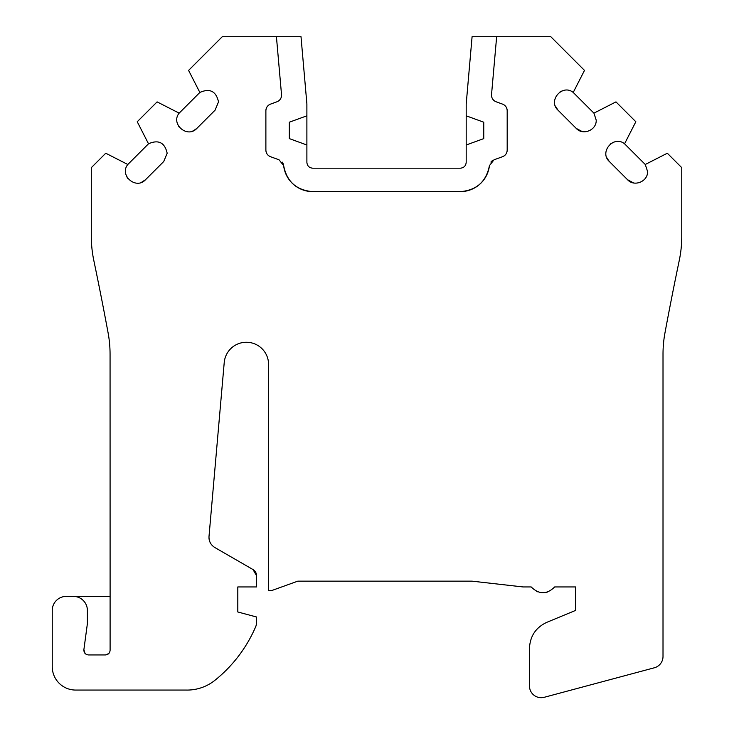 <?xml version="1.0" encoding="UTF-8"?>
<svg xmlns="http://www.w3.org/2000/svg" width="734" height="734" viewBox="0 0 734 734"><rect width="100%" height="100%" fill="white"/><g stroke="black" fill="none" stroke-linecap="round" stroke-linejoin="round"><path stroke-width="1.1" d="M265.882 110.724L265.882 150.094A7.028 7.028 0 0 0 270.507 156.7L279.058 159.81L283.645 165.627A29.287 29.287 0 0 0 312.739 191.629L460.337 191.629A29.287 29.287 0 0 0 489.431 165.627L494.01 159.81L502.561 156.7A7.028 7.028 0 0 0 507.185 150.094L507.185 110.724A7.028 7.028 0 0 0 502.561 104.127L496.129 101.778C492.964 100.42 491.431 98.007 491.532 94.558L496.652 36.7L472.09 36.7L466.191 104.1L466.191 162.342C465.861 165.912 463.906 167.857 460.337 168.196L312.739 168.196C309.17 167.866 307.225 165.912 306.885 162.342L306.885 145.002L289.315 138.607L289.315 122.211L306.885 115.816L306.885 103.87L301.004 36.7L276.424 36.7L281.572 95.181C281.416 98.347 279.874 100.549 276.947 101.778L270.507 104.127A7.028 7.028 0 0 0 265.882 110.724C266.047 107.559 267.589 105.357 270.507 104.127M199.85 92.447C209.878 88.052 216.099 91.19 218.512 101.879L215.08 110.164L196.868 128.377C187.464 138.772 170.279 124.018 179.151 113.146L199.85 92.447L188.583 70.4L222.283 36.7L276.424 36.7M645.269 164.489L647.553 171.444C648.104 181.472 634.259 187.216 627.552 179.72L609.339 161.508C598.944 152.103 613.697 134.918 624.57 143.791L645.269 164.489L667.316 153.222L681.758 167.655L681.758 236.412A117.137 117.137 0 0 1 679.271 260.387A3273.539 3273.539 0 0 0 664.976 332.814A117.137 117.137 0 0 0 663.013 354.201L663.013 656.48A11.716 11.716 0 0 1 654.333 667.793L544.224 697.3A11.716 11.716 0 0 1 529.471 685.987L529.471 648.296C530.04 636.149 535.82 627.487 546.83 622.322L575.529 610.44L575.529 586.943L554.684 586.943C546.848 594.623 539.013 594.623 531.187 586.943L523.003 586.943L472.026 581.154L425.225 581.154M593.925 113.146L596.201 120.092C596.751 130.129 582.915 135.863 576.208 128.377L557.996 110.164C547.592 100.76 562.354 83.575 573.226 92.447L593.925 113.146L615.973 101.879L635.837 121.743L624.57 143.791M148.507 143.791C158.535 139.396 164.755 142.543 167.168 153.222L163.737 161.508L145.516 179.72C136.12 190.124 118.926 175.362 127.808 164.489L148.507 143.791L137.24 121.743L157.104 101.879L179.151 113.146M610.303 679.592L544.224 697.3M573.226 92.447L584.493 70.4L550.794 36.7L496.652 36.7M162.774 690.061L186.005 690.061A44.508 44.508 0 0 0 214.961 680.271A44.508 44.508 0 0 1 186.005 690.061L75.675 690.061A23.424 23.424 0 0 1 52.242 666.637L52.242 610.44A14.056 14.056 0 0 1 66.299 596.384L110.1 596.384L110.063 354.201A117.137 117.137 0 0 0 108.091 332.814A3273.539 3273.539 0 0 0 93.796 260.387A117.137 117.137 0 0 1 91.319 236.412L91.319 167.655L105.751 153.222L127.808 164.489M256.542 575.658A7.028 7.028 0 0 0 253.028 569.575L214.823 547.518L253.028 569.575L256.542 575.658L256.542 586.943L237.807 586.943L237.807 611.972L237.807 586.943M268.497 578.814L268.497 362.513A22.222 22.222 0 0 0 224.228 362.513L209.016 536.352L224.228 362.513A22.222 22.222 0 0 1 268.497 362.513L268.497 590.521L271.809 590.521L297.802 581.154L347.852 581.154M472.026 581.154L297.802 581.154M277.764 101.42A7.028 7.028 0 0 0 280.296 99.209M280.929 98.108A7.028 7.028 0 0 0 281.315 97.035M110.1 596.384L110.1 650.26C109.834 653.113 108.265 654.682 105.412 654.948L88.53 654.948C85.383 654.59 83.832 652.82 83.887 649.636L87.392 623.588L87.392 610.44A14.056 14.056 0 0 0 73.327 596.384M214.961 680.271A139.185 139.185 0 0 0 255.992 626.001L256.542 623.258L255.992 626.001M256.542 616.991L256.542 623.258L256.542 616.991L237.807 611.972L247.844 614.661M214.823 547.518C210.722 544.922 208.786 541.206 209.016 536.352M529.471 648.296L529.471 685.987M491.514 95.411A7.028 7.028 0 0 0 492.606 98.952M493.175 99.723A7.028 7.028 0 0 0 494.799 101.136M493.138 160.195A7.028 7.028 0 0 0 490.899 162.067M283.471 164.682A7.028 7.028 0 0 0 282.177 162.067M613.523 142.249L610.688 143.781M606.66 157.351L606.945 158.049M606.954 158.058L609.339 161.508M627.552 179.72L633.552 182.931M576.208 128.377L582.218 131.588M562.171 90.906L560.666 91.594M560.657 91.603L559.336 92.438M555.308 105.999L557.996 110.164M178.307 125.716L179.142 127.028M192.703 131.056L193.409 130.771M193.418 130.762L196.868 128.377M126.266 175.545L126.954 177.05M126.964 177.059L127.799 178.38M141.359 182.408L145.516 179.72M210.291 542.775A11.716 11.716 0 0 1 208.979 537.921M547.647 591.989L545.371 592.558M537.728 591.815L536.701 591.384M546.83 622.322L575.529 610.44L575.529 586.943L554.684 586.943M270.507 156.7C267.589 155.461 266.047 153.259 265.882 150.094M312.739 191.629C296.481 190.299 286.783 181.637 283.645 165.627M489.431 165.627C486.293 181.637 476.595 190.299 460.337 191.629M507.185 150.094C507.029 153.259 505.487 155.461 502.561 156.7M502.561 104.127C505.487 105.357 507.029 107.559 507.185 110.724M466.191 115.816L483.761 122.211L483.761 138.607L466.191 145.002M306.885 145.002L306.885 115.816M105.412 654.948L108.724 653.581M83.887 649.636L85.006 653.352"/></g></svg>
